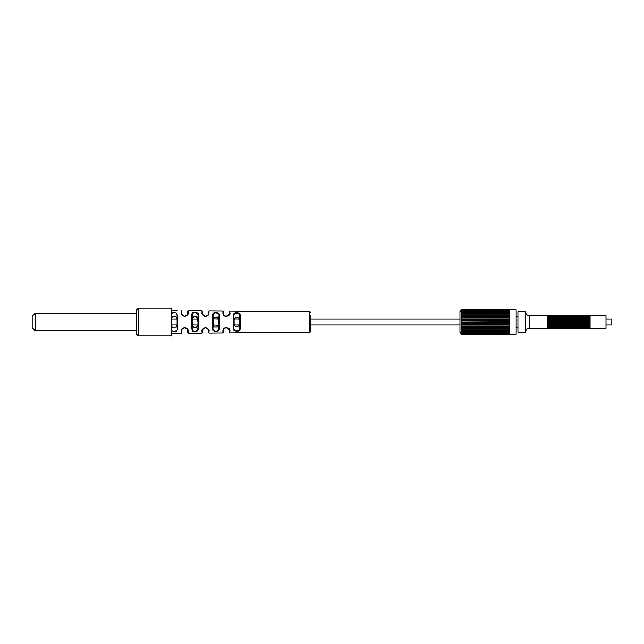 <?xml version="1.0" encoding="UTF-8"?>
<svg xmlns="http://www.w3.org/2000/svg" width="644" height="644" viewBox="0 0 644 644"><rect width="100%" height="100%" fill="white"/><g stroke="black" fill="none" stroke-linecap="round" stroke-linejoin="round"><path stroke-width="0.97" d="M171.304 308.09L171.304 335.91L138.267 335.91L138.267 308.09L171.304 308.09M138.267 335.91L136.528 334.172L136.528 309.828L138.267 308.09M136.528 313.306L35.098 313.306L32.2 316.204L32.2 327.796L35.098 330.694L35.098 313.306M136.528 330.694L35.098 330.694M606.004 324.898L611.8 324.898L611.8 319.102L606.004 319.102M459.945 319.102L310.408 319.102L310.408 315.624L310.408 331.571A0.58 0.58 180 0 1 309.836 332.151L310.408 331.571L310.408 315.624M238.586 318.305L238.996 319.102L234.585 318.989M216.183 316.912L218.372 319.102L213.502 318.901M197.587 318.659L197.684 319.102L192.419 319.102M176.947 319.102L171.433 319.102L171.505 318.587M459.945 324.898L310.408 324.898L310.408 328.376M238.111 326.186L238.996 324.898L234.545 324.898M218.252 325.276L213.454 324.898M197.684 324.898L192.419 324.898L192.532 325.437M176.842 325.502L176.947 324.898L171.433 324.898M551.232 315.624L550.652 315.624L550.652 328.376L551.811 328.376L551.811 315.624L551.232 315.624L551.232 328.376M550.652 315.624L549.493 315.624L549.493 328.376L550.652 328.376M550.073 315.624L550.073 328.376M549.493 315.624L548.334 315.624L548.334 328.376L549.493 328.376M548.913 315.624L548.913 328.376M554.709 315.624L554.13 315.624L554.13 328.376L555.289 328.376L555.289 315.624L554.709 315.624L554.709 328.376M554.13 315.624L552.971 315.624L552.971 328.376L554.13 328.376M553.55 315.624L553.55 328.376M552.971 315.624L551.811 315.624M552.391 315.624L552.391 328.376L551.811 328.376M558.187 315.624L557.607 315.624L557.607 328.376L558.767 328.376L558.767 315.624L558.187 315.624L558.187 328.376M557.607 315.624L556.448 315.624L556.448 328.376L557.607 328.376M557.028 315.624L557.028 328.376M556.448 315.624L555.289 315.624M555.869 315.624L555.869 328.376L555.289 328.376M561.665 315.624L561.085 315.624L561.085 328.376L562.244 328.376L562.244 315.624L561.665 315.624L561.665 328.376M561.085 315.624L559.926 315.624L559.926 328.376L561.085 328.376M560.505 315.624L560.505 328.376M559.926 315.624L558.767 315.624M559.346 315.624L559.346 328.376L558.767 328.376M565.142 315.624L564.563 315.624L564.563 328.376L565.722 328.376L565.722 315.624L565.142 315.624L565.142 328.376M564.563 315.624L563.403 315.624L563.403 328.376L564.563 328.376M563.983 315.624L563.983 328.376M563.403 315.624L562.244 315.624M562.824 315.624L562.824 328.376L562.244 328.376M568.62 315.624L568.04 315.624L568.04 328.376L569.199 328.376L569.199 315.624L568.62 315.624L568.62 328.376M568.04 315.624L566.881 315.624L566.881 328.376L568.04 328.376M567.461 315.624L567.461 328.376M566.881 315.624L565.722 315.624M566.301 315.624L566.301 328.376L565.722 328.376M572.097 315.624L571.518 315.624L571.518 328.376L572.677 328.376L572.677 315.624L572.097 315.624L572.097 328.376M571.518 315.624L570.359 315.624L570.359 328.376L571.518 328.376M570.938 315.624L570.938 328.376M570.359 315.624L569.199 315.624M569.779 315.624L569.779 328.376L569.199 328.376M575.575 315.624L574.995 315.624L574.995 328.376L576.155 328.376L576.155 315.624L575.575 315.624L575.575 328.376M574.995 315.624L573.836 315.624L573.836 328.376L574.995 328.376M574.416 315.624L574.416 328.376M573.836 315.624L572.677 315.624M573.257 315.624L573.257 328.376L572.677 328.376M579.053 315.624L578.473 315.624L578.473 328.376L579.632 328.376L579.632 315.624L579.053 315.624L579.053 328.376M578.473 315.624L577.314 315.624L577.314 328.376L578.473 328.376M577.893 315.624L577.893 328.376M577.314 315.624L576.155 315.624M576.734 315.624L576.734 328.376L576.155 328.376M582.53 315.624L581.951 315.624L581.951 328.376L583.11 328.376L583.11 315.624L582.53 315.624L582.53 328.376M581.951 315.624L580.791 315.624L580.791 328.376L581.951 328.376M581.371 315.624L581.371 328.376M580.791 315.624L579.632 315.624M580.212 315.624L580.212 328.376L579.632 328.376M586.008 315.624L585.428 315.624L585.428 328.376L586.587 328.376L586.587 315.624L586.008 315.624L586.008 328.376M585.428 315.624L584.269 315.624L584.269 328.376L585.428 328.376M584.849 315.624L584.849 328.376M584.269 315.624L583.11 315.624M583.689 315.624L583.689 328.376L583.11 328.376M590.065 315.624L606.004 315.624L606.004 328.376L590.065 328.376L590.065 315.624L588.906 315.624L588.906 328.376L590.065 328.376M589.485 315.624L589.485 328.376M588.906 315.624L587.747 315.624L587.747 328.376L588.906 328.376M588.326 315.624L588.326 328.376M587.747 315.624L586.587 315.624M587.167 315.624L587.167 328.376L586.587 328.376M548.334 315.624L547.754 315.624L547.754 328.376L529.207 328.376A3.767 3.767 180 0 0 525.44 332.143L517.905 332.143L517.905 311.857L525.44 311.857A3.767 3.767 -0 0 0 529.207 315.624L529.207 328.376M547.754 315.624L529.207 315.624M547.754 328.376L548.334 328.376M552.391 328.376L552.971 328.376M555.869 328.376L556.448 328.376M559.346 328.376L559.926 328.376M562.824 328.376L563.403 328.376M566.301 328.376L566.881 328.376M569.779 328.376L570.359 328.376M573.257 328.376L573.836 328.376M576.734 328.376L577.314 328.376M580.212 328.376L580.791 328.376M583.689 328.376L584.269 328.376M509.211 309.828L509.211 334.172L516.166 334.172L516.166 309.828L461.684 309.828L459.945 311.567L459.945 332.433L461.136 333.576M461.12 327.45L509.211 327.716M461.128 330.05L461.684 330.742L461.12 330.042L461.684 329.873L461.12 328.931L461.684 328.368L461.12 327.716M461.12 330.042L461.684 330.742L461.12 330.042L461.684 330.742L461.12 330.042L509.211 330.042M461.12 330.839L461.684 330.968L461.12 330.839L461.684 331.732L461.507 331.024M461.12 331.708L461.684 331.926L461.12 331.708L461.684 332.562L461.136 331.877M461.346 331.869L461.684 332.723L461.136 332.57M461.273 332.554L461.684 333.729L461.225 333.069M461.12 333.576L461.684 334.075L461.176 333.415M509.211 333.809L461.12 333.415M461.12 332.98L509.211 333.359M461.12 332.425L461.684 332.723M461.12 329.825L461.684 329.873M461.684 327.321L461.12 326.403L509.211 326.403M461.12 326.13L461.684 325.912L461.12 326.403M461.684 325.912L461.12 325.027L509.211 325.027M461.12 324.737L461.684 324.439L461.12 325.027M461.684 324.439L461.12 323.602L509.211 323.602M461.12 323.304L461.684 322.926L461.12 323.602M461.684 322.926L461.12 322.145L509.211 322.145M509.211 321.855L461.12 322.145M461.362 324.737L509.211 324.737L461.241 324.753M461.482 326.13L509.211 326.13L461.313 326.162M461.587 327.45L509.211 327.45M461.12 328.931L509.211 328.931M461.684 309.853L461.225 310.931M461.684 310.271L461.12 311.02M461.684 312.268L461.12 312.976L461.684 312.268L461.12 312.976L461.684 312.268L461.12 312.976L461.684 312.268L461.12 312.976L461.684 312.268L461.12 312.976L461.684 312.268L461.12 312.976L461.684 312.268L461.12 312.976L461.684 312.268L461.12 312.976L461.684 312.268L461.12 312.976L461.684 312.268L461.12 312.292L461.684 310.762L461.273 311.446M509.211 315.069L461.12 315.069L461.684 314.385L461.12 313.958L509.211 313.958L461.12 313.958L461.507 312.976M461.12 315.069L461.684 315.351L461.12 315.31M461.587 316.55L509.211 316.55M461.676 317.009L461.12 317.597L461.684 316.977L461.12 316.284L509.211 316.284M461.482 317.87L509.211 317.87L461.313 317.838M461.684 316.977L461.12 317.597L461.684 316.977L461.12 317.597L461.684 316.977L461.12 317.597L509.211 317.597M461.12 317.597L461.684 318.088L461.12 317.87M461.362 319.263L509.211 319.263L461.241 319.247M509.211 320.398L461.12 320.398L461.684 319.883L461.12 318.973L509.211 318.973M461.12 320.398L461.684 321.074L461.12 320.696M461.684 309.965L461.12 310.585M461.12 321.855L461.684 321.074M461.684 319.561L461.12 319.263M461.12 318.973L461.684 318.088M461.12 316.284L461.684 315.351M461.684 314.127L461.12 314.175M461.684 313.032L461.12 313.161M461.684 312.074L461.12 312.292M461.684 311.277L461.12 311.575M461.684 310.762L509.211 310.641M461.684 334.075L509.211 334.083M517.905 327.796L516.166 327.796M517.905 316.204L516.166 316.204M525.44 311.857L525.44 332.143M587.167 328.376L587.747 328.376M229.852 332.859L229.264 332.28L229.264 330.694C230.133 327.764 223.082 326.492 223.468 330.694L223.468 332.344L223.468 330.694A0.58 0.491 180 0 1 222.896 331.185C222.43 325.856 230.89 327.474 229.852 331.185L229.852 332.859L309.836 332.151L309.836 311.849A0.58 0.58 0 0 1 310.408 312.429M181.737 311.285L181.737 313.306L181.737 311.285L181.165 310.706L181.165 312.839C180.578 314.143 181.833 315.359 184.933 316.486C187.549 315.238 188.612 314.014 188.12 312.831L188.12 310.762L202.031 310.891L202.031 312.831C201.532 313.539 202.345 314.707 204.462 316.325C207.416 316.349 208.922 315.182 208.986 312.823L208.986 310.955L222.896 311.076L222.896 312.815C222.647 318.804 231.438 315.592 229.852 312.815A0.58 0.491 180 0 0 229.264 313.306L229.264 311.72L229.264 313.306C230.584 315.496 223.267 318.031 223.468 313.306L223.468 311.656L222.896 311.076L208.986 310.955L208.398 311.535L208.398 313.306L208.398 311.535M188.12 331.169A0.58 0.475 0 0 1 187.533 330.694C187.959 329.833 187.114 328.875 184.981 327.82C182.453 328.512 181.367 329.47 181.737 330.694L181.737 332.715L181.737 330.694A0.58 0.467 180 0 1 181.165 331.161C180.723 329.615 182.019 328.4 185.053 327.522C187.613 328.867 188.628 330.082 188.12 331.169L188.12 333.238L187.533 332.658L187.533 330.694L187.533 332.658M202.602 332.529L202.602 330.694L202.602 332.529L202.031 333.109L188.12 333.238L202.031 333.109L202.031 331.169C201.379 330.179 202.498 328.955 205.38 327.506C208.471 328.818 209.678 330.042 208.986 331.177L208.986 333.045L208.398 332.465L208.398 330.694A0.58 0.483 0 0 0 208.986 331.177M223.468 332.344L222.896 332.924L208.986 333.045L222.896 332.924L222.896 331.185M212.464 315.906C212.584 309.579 221.552 313.765 219.419 316.019L219.419 327.981C219.918 333.23 211.425 332.038 212.464 328.094L212.464 315.906L213.035 316.22C213.132 310.239 220.61 314.2 218.831 316.333L219.419 316.019M191.598 315.56C192.025 309.289 200.622 313.652 198.553 315.673L198.553 328.327C197.531 331.732 195.567 332.65 192.661 331.097L191.598 328.44L191.598 315.56L192.17 315.89C192.524 309.949 199.688 314.087 197.966 316.003L198.553 315.673M171.304 313.137L175.385 312.195L177.688 315.343L177.688 328.657L176.408 331.41L171.304 330.863M233.329 316.26C232.653 310.875 241.758 312.429 240.284 316.381L240.284 327.619C240.784 333.64 231.389 330.823 233.329 327.74L233.329 316.26L233.901 316.566C233.337 311.471 240.928 312.944 239.697 316.687L240.284 316.381M239.697 316.687L239.697 327.313C240.115 333.012 232.283 330.348 233.901 327.434L233.329 327.74M239.697 327.313L240.284 327.619M239.391 321.992C239.922 328.537 233.257 327.546 234.174 322C233.152 315.979 240.429 316.268 239.391 321.992M233.901 327.434L233.901 316.566M227.734 315.858L227.292 316.051M224.804 315.745L224.353 315.391M223.516 313.853L223.677 314.385M207.73 315.158L207.296 315.584M206.724 315.93L206.08 316.148M186.953 315.045L187.533 311.342L187.533 313.306A0.58 0.475 180 0 1 188.12 312.831L187.976 313.878M185.907 315.914L185.432 316.091M182.002 314.514L184.232 316.18L186.583 315.455M184.24 316.18L183.065 315.745M182.582 315.351L182.244 314.948M181.278 313.781L181.165 312.839A0.58 0.467 -0 0 1 181.737 313.306L181.793 313.894M182.115 329.261L181.874 329.817M181.994 329.503L182.59 328.641M183.073 328.255L184.208 327.828M184.82 327.804L185.673 327.989M186.575 328.537L186.977 328.987M187.138 329.229L186.575 328.545M202.031 331.169A0.58 0.475 180 0 0 202.602 330.694L202.739 329.825M205.267 327.804L204.816 327.877M208.125 329.454L206.627 328.021M207.215 328.36L208.27 329.833M224.144 328.826L223.814 329.317M224.04 328.963L224.41 328.561M225.336 327.989L225.939 327.828M227.453 328.005L228.958 329.39M177.068 321.992C178.114 330.058 170.137 329.986 171.32 321.992C170.869 318.192 171.988 316.22 174.685 316.075C176.649 316.792 177.446 318.764 177.068 321.992M192.242 322.008C190.447 317.138 197.925 312.541 197.877 322.064C199.616 326.741 192.234 331.531 192.242 322.008M218.654 321.992C219.242 328.947 212.415 328.722 213.188 322C212.939 318.514 214.09 316.856 216.642 317.009C218.372 318.386 219.041 320.052 218.654 321.992M227.904 328.239L227.332 327.965M225.955 327.828L225.36 327.981M224.804 328.255L224.353 328.609M202.602 330.694C202.063 329.905 202.989 328.947 205.396 327.796C207.972 328.834 208.978 329.8 208.398 330.694L208.181 329.591M185.866 328.07L185.456 327.917M183.661 327.965L183.081 328.247M206.096 316.14L207.754 315.125M227.847 315.802L228.604 315.149M176.842 318.498L176.215 316.993M175.723 316.51L175.216 316.236M175.12 316.196L174.524 316.051M173.872 316.043L173.228 316.18M171.956 317.234L171.682 317.87M171.505 325.413L171.682 326.13M171.956 326.766L172.342 327.273M172.632 327.522L173.228 327.82M173.88 327.957L174.524 327.949M175.723 327.49L176.215 327.007M193.071 326.621L193.683 327.192M194.456 327.49L195.092 327.546M195.679 327.466L196.428 327.144M197.008 326.597L197.587 325.341M197.008 317.403L196.428 316.856M195.679 316.534L195.092 316.454M194.448 316.51L193.683 316.816M193.071 317.379L192.532 318.563M213.856 318.039L213.567 318.7M213.856 325.961L214.227 326.436M214.661 326.782L215.168 327.007M215.66 327.096L216.183 327.088M216.674 326.975L217.125 326.774M217.559 326.436L217.97 325.904M238.111 317.814L237.58 317.516M237.129 317.387L236.686 317.355M236.147 317.436L235.728 317.597M235.237 317.951L234.819 318.498M234.585 325.019L234.819 325.502M235.237 326.049L235.728 326.403M236.147 326.564L236.686 326.645M237.129 326.613L237.58 326.484M229.264 330.694A0.58 0.491 0 0 0 229.852 331.185M225.947 316.172L226.567 316.196M228.089 315.641L228.507 315.262M222.896 312.815A0.58 0.491 -0 0 1 223.468 313.306C223.057 313.974 223.766 314.9 225.585 316.099C227.139 317.21 229.691 314.183 229.264 313.306M208.986 312.823A0.58 0.483 180 0 0 208.398 313.306C208.35 315.174 207.094 316.091 204.631 316.067C202.868 314.787 202.192 313.87 202.602 313.306L202.602 311.471L202.602 313.306A0.58 0.475 -0 0 0 202.031 312.831M181.737 313.306C181.246 314.336 182.292 315.302 184.876 316.196C187.058 315.206 187.943 314.24 187.533 313.306M203.641 328.472L204.188 328.11M205.412 327.796L206.032 327.844M171.304 315.576C169.267 313.781 176.987 310.086 177.1 315.681L177.1 328.319C178.968 331.7 169.581 332.256 171.304 328.424M177.1 328.319L177.688 328.657M177.1 315.681L177.688 315.343M197.966 316.003L197.966 327.997C197.12 331.225 195.478 332.103 193.055 330.622L192.17 328.11L191.598 328.44M197.966 327.997L198.553 328.327M192.17 328.11L192.17 315.89M218.831 316.333L218.831 327.667C219.25 332.634 212.174 331.515 213.035 327.78L212.464 328.094M218.831 327.667L219.419 327.981M213.035 327.78L213.035 316.22M229.852 312.815L229.852 311.141L229.264 311.72M171.304 333.383L181.165 333.294L181.165 331.161M509.211 309.917L461.684 309.917M509.211 310.191L461.684 310.191M509.211 311.261L461.635 311.261M509.211 312.042L461.603 312.042M509.211 312.968L461.555 312.968M509.211 314.031L461.498 314.031M509.211 315.206L461.442 315.206M509.211 316.486L461.378 316.486M509.211 327.514L461.378 327.514M509.211 328.794L461.442 328.794M509.211 329.969L461.498 329.969M509.211 331.032L461.555 331.032M509.211 331.958L461.603 331.958M509.211 332.739L461.635 332.739M509.211 334.172L461.684 334.172M309.836 311.849L229.852 311.141M202.602 311.471L202.031 310.891L188.12 310.762L187.533 311.342M177.213 310.666L171.304 310.617M181.165 333.294L181.737 332.715"/></g></svg>
